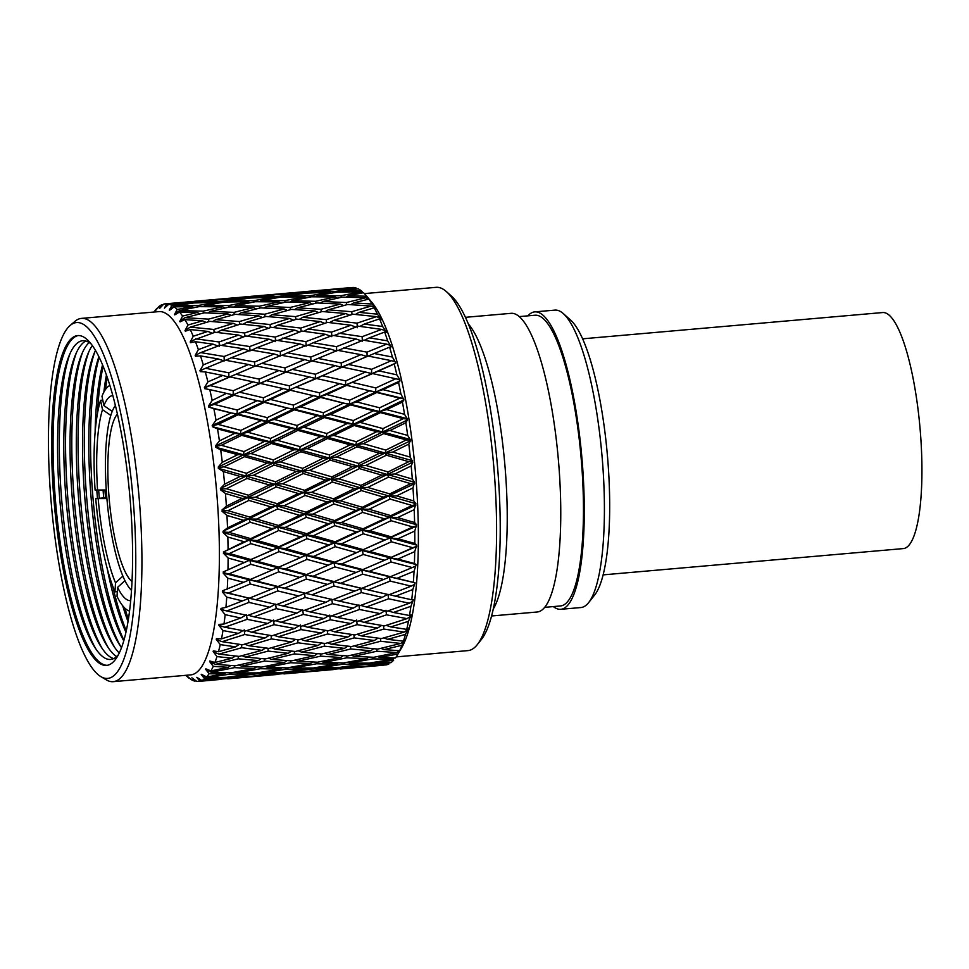 <?xml version="1.0" encoding="UTF-8"?>
<svg xmlns="http://www.w3.org/2000/svg" width="969" height="969" viewBox="0 0 969 969"><rect width="100%" height="100%" fill="white"/><g stroke="black" fill="none" stroke-linecap="round" stroke-linejoin="round"><path stroke-width="1.45" d="M106.905 498.563A95.737 21.948 -95 0 0 122.893 576.107L115.517 582.841L114.972 591.853A113.615 26.054 -95 0 1 95.737 498.587L106.905 498.563M110.817 415.41A95.737 21.948 -95 0 0 106.263 490.011L95.095 490.035A113.615 26.054 -95 0 1 100.57 400.306L102.496 409.669L110.817 415.41M129.555 611.076A113.615 26.054 -95 0 1 117.019 596.371L117.576 587.359L124.953 580.637A95.737 21.948 -95 0 0 131.518 590.351A95.737 21.948 -95 0 1 106.965 499.265A95.737 21.948 -95 0 1 115.384 405.49A95.737 21.948 -95 0 0 112.222 411.389L103.913 405.636L101.975 396.273A113.615 26.054 -95 0 1 109.885 385.456M130.694 600.683A102.968 23.607 85 0 1 129.555 600.635A102.968 23.607 85 0 1 117.576 587.359M115.517 582.841A102.968 23.607 85 0 1 98.22 498.938M103.913 405.636A102.968 23.607 85 0 1 112.804 395.522M117.31 591.647L114.972 591.853M95.737 498.587L106.832 497.618M97.578 490.387A102.968 23.607 85 0 1 102.496 409.669M100.57 400.306L102.762 400.112M117.406 414.09A85.975 19.719 -95 0 0 109.206 499.083A85.975 19.719 -95 0 0 132.014 581.545M582.611 338.823L882.638 312.551A118.472 27.168 85 0 1 920.55 434.524A118.472 27.168 85 0 1 903.314 548.587L603.13 574.871M107.268 665.303A165.542 37.961 85 0 1 105.936 665.219A165.542 37.961 85 0 1 55.487 500.803A165.542 37.961 85 0 1 78.392 335.54M104.519 665.34A165.542 37.961 85 0 1 53.925 499.386A165.542 37.961 85 0 1 77.677 335.577A165.542 37.961 85 0 1 79.724 335.637A165.542 37.961 85 0 1 130.306 501.591A165.542 37.961 85 0 1 106.554 665.4A165.542 37.961 85 0 1 104.519 665.34M118.412 654.717A159.97 36.677 85 0 1 108.637 659.392A159.97 36.677 85 0 1 94.49 646.88A159.97 36.677 85 0 1 60.126 503.286A159.97 36.677 85 0 1 69.017 355.902A159.97 36.677 85 0 1 84.691 340.785A159.97 36.677 85 0 1 91.207 344.031M96.004 649.169A165.542 37.961 85 0 1 61.968 503.129A165.542 37.961 85 0 1 70.107 353.382M113.688 658.593A159.97 36.677 85 0 1 100.74 646.335A159.97 36.677 85 0 1 66.364 502.741A159.97 36.677 85 0 1 75.255 355.357A159.97 36.677 85 0 1 85.89 341.04M102.254 648.624A165.542 37.961 85 0 1 68.218 502.584A165.542 37.961 85 0 1 76.357 352.837M116.655 656.558A159.97 36.677 85 0 1 106.99 645.79A159.97 36.677 85 0 1 72.614 502.196A159.97 36.677 85 0 1 81.505 354.811A159.97 36.677 85 0 1 89.16 342.529M108.492 648.079A165.542 37.961 85 0 1 74.468 502.027A165.542 37.961 85 0 1 82.595 352.292M119.26 653.033A159.97 36.677 85 0 1 113.228 645.245A159.97 36.677 85 0 1 78.864 501.651A159.97 36.677 85 0 1 87.755 354.266A159.97 36.677 85 0 1 92.334 345.533M114.742 647.534A165.542 37.961 85 0 1 80.706 501.482A165.542 37.961 85 0 1 88.845 351.747M121.5 647.716A159.97 36.677 85 0 1 119.478 644.688A159.97 36.677 85 0 1 85.102 501.094A159.97 36.677 85 0 1 93.993 353.721A159.97 36.677 85 0 1 95.471 350.39M120.992 646.989A165.542 37.961 85 0 1 86.956 500.937A165.542 37.961 85 0 1 95.083 351.202M123.766 640.848A159.97 36.677 85 0 1 91.352 500.549A159.97 36.677 85 0 1 98.886 356.762M123.947 640.218A165.542 37.961 85 0 1 99.177 357.355M125.958 632.248A159.97 36.677 85 0 1 107.171 568.355M97.457 498.429A159.97 36.677 85 0 1 96.815 490.278M95.119 432.162A159.97 36.677 85 0 1 102.544 364.841M126.273 630.831A165.542 37.961 85 0 1 112.683 586.063M99.31 498.272A165.542 37.961 85 0 1 98.668 490.338M97.457 413.521A165.542 37.961 85 0 1 103.102 366.197M128.029 621.577A159.97 36.677 85 0 1 122.724 605.782M103.707 497.884A159.97 36.677 85 0 1 103.089 490.144M103.877 392.094A159.97 36.677 85 0 1 106.433 374.991M128.405 619.239A165.542 37.961 85 0 1 124.88 608.181M105.548 497.727A165.542 37.961 85 0 1 104.943 490.072M105.597 389.296A165.542 37.961 85 0 1 107.22 377.232M527.863 315.846A149.274 34.23 85 0 1 534.755 311.885L554.898 310.116A149.274 34.23 85 0 1 556.739 310.165A149.274 34.23 85 0 1 563.304 313.593L570.559 320.049A142.019 32.558 85 0 1 607.406 455.369A142.019 32.558 85 0 1 594.639 595.027L588.607 602.645A149.274 34.23 85 0 1 580.94 607.539L560.797 609.295A149.274 34.23 85 0 1 558.956 609.247A149.274 34.23 85 0 1 553.323 606.582M563.304 313.593A149.274 34.23 85 0 1 602.015 455.842A149.274 34.23 85 0 1 588.607 602.645M534.755 311.885A149.274 34.23 85 0 1 536.596 311.933A149.274 34.23 85 0 1 582.212 461.583A149.274 34.23 85 0 1 560.797 609.295M519.227 316.609L535.045 315.216A145.931 33.455 85 0 1 536.85 315.276A145.931 33.455 85 0 1 581.436 461.559A145.931 33.455 85 0 1 560.506 605.952L544.687 607.345M468.33 323.937A149.904 34.375 85 0 1 504.825 464.345A149.904 34.375 85 0 1 493.294 608.968M465.435 317.323L511.051 313.326A149.904 34.375 85 0 1 512.904 313.375A149.904 34.375 85 0 1 558.701 463.654A149.904 34.375 85 0 1 537.201 611.996L491.586 615.981M364.38 293.607L436.111 287.333A182.342 41.812 85 0 1 438.363 287.393A182.342 41.812 85 0 1 446.37 291.584L451.384 296.029A177.327 40.662 85 0 1 497.376 464.999A177.327 40.662 85 0 1 481.448 639.395L477.293 644.639A182.342 41.812 85 0 1 467.93 650.611L396.188 656.897M446.37 291.584A182.342 41.812 85 0 1 493.669 465.326A182.342 41.812 85 0 1 477.293 644.639M366.112 295.533A189.5 43.448 85 0 1 366.67 296.211L348.246 295.824L363.46 292.699A189.5 43.448 85 0 1 366.112 295.533L371.502 301.904A182.342 41.812 85 0 1 415.447 472.169A182.342 41.812 85 0 1 401.772 647.498L397.556 654.705A189.5 43.448 85 0 1 395.449 657.951L379.933 657.515L377.668 656.522M70.095 325.523L74.879 321.405A182.342 41.812 85 0 1 81.444 318.389A182.342 41.812 85 0 1 83.697 318.45A182.342 41.812 85 0 1 139.415 501.239A182.342 41.812 85 0 1 113.252 681.667A182.342 41.812 85 0 1 110.999 681.607A182.342 41.812 85 0 1 106.263 679.838L100.849 676.616A178.599 40.952 85 0 1 51.321 504.062A178.599 40.952 85 0 1 70.095 325.523A178.599 40.952 85 0 1 78.743 322.629A178.599 40.952 85 0 1 133.686 506.436A178.599 40.952 85 0 1 105.488 678.348A178.599 40.952 85 0 1 100.849 676.616M81.444 318.389L158.916 311.606A182.342 41.812 85 0 1 161.169 311.667A182.342 41.812 85 0 1 216.874 494.456A182.342 41.812 85 0 1 190.723 674.884L113.252 681.667M188.592 301.831L169.054 303.842L192.528 302.461L212.041 300.075L188.592 301.831M244.794 296.914L225.28 298.924L248.718 297.544L268.231 295.157L244.794 296.914M301.02 291.984L281.495 293.995L304.944 292.626L324.433 290.24L301.02 291.984M352.97 287.466L337.684 289.077L356.047 287.975A189.5 43.448 85 0 0 354.303 287.575A189.5 43.448 85 0 0 352.97 287.466M361.316 290.833L342.905 291.185L358.155 288.823A189.5 43.448 85 0 1 361.316 290.833L363.096 292.771M366.67 296.211L368.85 299.07A189.5 43.448 85 0 1 372.06 304.024L375.718 308.76L374.216 307.827A189.5 43.448 85 0 1 377.401 314.162L380.938 319.055L379.86 318.038L381.265 319.794L379.521 318.874A189.5 43.448 85 0 1 382.622 326.492L386.025 331.483L384.984 330.647L386.34 332.355L384.669 332.04A189.5 43.448 85 0 1 387.648 340.858L391.222 346.841L389.599 347.156A189.5 43.448 85 0 1 392.421 357.052L395.824 363.084L394.25 364.029A189.5 43.448 85 0 1 396.866 374.846L399.834 379.666L398.901 379.473L400.088 380.853L398.55 382.416A189.5 43.448 85 0 1 400.924 394.02L403.976 399.906L402.438 402.062A189.5 43.448 85 0 1 404.545 414.308L407.21 418.669L406.326 418.935L407.416 419.989L405.866 422.726A189.5 43.448 85 0 1 407.683 435.432L410.202 439.466L409.33 439.962L410.371 440.834L408.797 444.105A189.5 43.448 85 0 1 410.287 457.114L412.806 462.152L411.171 465.919A189.5 43.448 85 0 1 412.322 479.049L414.575 482.271L412.976 487.879A189.5 43.448 85 0 1 413.775 500.949L415.895 503.686L414.187 509.682A189.5 43.448 85 0 1 414.611 522.521L416.609 524.726L414.768 531.036A189.5 43.448 85 0 1 414.817 543.452L416.718 545.123L414.72 551.64A189.5 43.448 85 0 1 414.405 563.486L416.21 564.564L414.054 571.226A189.5 43.448 85 0 1 413.363 582.345L415.095 582.829L412.782 589.54A189.5 43.448 85 0 1 411.728 599.763L413.388 599.629L410.892 606.315A189.5 43.448 85 0 1 409.499 615.509L411.11 614.77L410.069 616.756L410.953 615.69L408.446 621.323A189.5 43.448 85 0 1 406.714 629.378L408.3 628.033L407.21 630.08L408.106 628.82L405.442 634.38A189.5 43.448 85 0 1 403.419 641.175L404.763 639.891L401.953 645.293A189.5 43.448 85 0 1 399.64 650.744L398.005 653.93A189.5 43.448 85 0 1 397.556 654.705M375.475 663.014L393.656 660.155A189.5 43.448 85 0 1 390.895 662.699L375.475 663.014L374.034 662.336M370.691 665.994L388.969 663.898A189.5 43.448 85 0 1 386.025 664.928L370.122 665.727M196.101 680.904L194.648 681.086L191.886 677.816L196.84 681.437A189.5 43.448 85 0 0 198.294 681.413L214.428 680.008L199.735 681.183A189.5 43.448 85 0 1 198.294 681.413M199.735 681.183L196.804 677.307L201.831 680.456L219.345 678.288L204.568 678.736A189.5 43.448 85 0 1 201.831 680.456M204.568 678.736L201.213 674.533L203.623 676.289L201.479 674.291L206.542 676.931L223.972 674.036L209.098 673.77A189.5 43.448 85 0 1 206.542 676.931M209.098 673.77L205.585 669.204L208.044 670.851L205.828 668.828L210.915 670.911L228.236 667.314L213.253 666.357A189.5 43.448 85 0 1 210.915 670.911M213.253 666.357L209.583 661.5L212.078 662.99L209.801 660.991L214.9 662.481L232.1 658.217L216.983 656.594A189.5 43.448 85 0 1 214.9 662.481M216.983 656.594L213.156 651.507L215.675 652.84L213.35 650.877L218.437 651.749L235.503 646.856L220.242 644.615A189.5 43.448 85 0 1 218.437 651.749M220.242 644.615L216.257 639.383L218.788 640.509L216.414 638.632L221.477 638.874L238.386 633.399L222.979 630.577A189.5 43.448 85 0 1 221.477 638.874M222.979 630.577L218.837 625.271L221.38 626.192L218.97 624.411L223.984 624.024L240.736 618.004L225.159 614.673A189.5 43.448 85 0 1 223.984 624.024M225.159 614.673L220.859 609.368L223.415 610.07L220.956 608.423L225.91 607.393L242.492 600.901L226.758 597.122A189.5 43.448 85 0 1 225.91 607.393M226.758 597.122L222.313 591.902L224.869 592.362L222.373 590.86L243.655 582.321L227.739 578.166A189.5 43.448 85 0 1 227.243 589.2M227.739 578.166L223.161 573.091L225.716 573.309L223.185 571.976L244.2 562.504L228.103 558.035A189.5 43.448 85 0 1 227.969 569.711M228.103 558.035L223.403 553.19L225.934 553.166L223.391 552.039L244.115 541.719L227.836 537.032A189.5 43.448 85 0 1 228.066 549.181M227.836 537.032L223.027 532.478L225.547 532.199L222.979 531.291L227.533 527.887L243.401 520.256L226.94 515.435A189.5 43.448 85 0 1 227.533 527.887M226.94 515.435L222.034 511.232L224.529 510.711L221.962 510.021L226.383 506.109L242.08 498.405L225.45 493.512A189.5 43.448 85 0 1 226.383 506.109M225.45 493.512L220.46 489.745L222.918 488.97L220.351 488.521L224.626 484.161L240.155 476.457L223.355 471.588A189.5 43.448 85 0 1 224.626 484.161M223.355 471.588L218.304 468.293L220.726 467.288L218.17 467.082L222.289 462.322L237.659 454.703L220.702 449.943A189.5 43.448 85 0 1 222.289 462.322M220.702 449.943L215.602 447.181L217.977 445.946L215.433 445.994L219.418 440.883L234.631 433.434L217.528 428.879A189.5 43.448 85 0 1 219.418 440.883M217.528 428.879L212.393 426.687L214.73 425.246L212.199 425.548L216.026 420.158L231.094 412.964L213.858 408.676A189.5 43.448 85 0 1 216.026 420.158M213.858 408.676L208.723 407.089L211 405.454L208.505 406.011L212.175 400.403L226.467 393.39M240.385 392.384L263.447 397.774L283.323 388.617L260.249 383.409L233.141 394.868L209.764 389.611A189.5 43.448 85 0 1 212.175 400.403M209.764 389.611L204.641 388.654L206.857 386.837L204.398 387.648L207.899 381.895L222.749 375.439L205.295 371.939A189.5 43.448 85 0 1 207.899 381.895M205.295 371.939L200.195 371.624L202.351 369.661L199.929 370.703L203.284 364.889L218.037 358.905L200.498 355.902A189.5 43.448 85 0 1 203.284 364.889M200.498 355.902L195.447 356.241L197.543 354.145L195.169 355.417L198.379 349.615L213.059 344.165L195.447 341.706A189.5 43.448 85 0 1 198.379 349.615M195.447 341.706L190.457 342.699L192.504 340.507L190.178 341.996L193.243 336.267L207.875 331.41L190.227 329.557A189.5 43.448 85 0 1 193.243 336.267M190.227 329.557L185.309 331.192L187.283 328.927L185.018 330.611L187.95 325.039L202.557 320.824L184.873 319.613A189.5 43.448 85 0 1 187.95 325.039M184.873 319.613L180.064 321.878L181.978 319.564L179.762 321.417L182.584 316.076L197.167 312.527L179.483 312.006A189.5 43.448 85 0 1 182.584 316.076M179.483 312.006L174.783 314.877L176.637 312.539L174.481 314.55L177.194 309.499L191.801 306.652L174.129 306.846A189.5 43.448 85 0 1 177.194 309.499M174.129 306.846L169.551 310.286L171.343 307.96L169.248 310.092L171.876 305.405L186.508 303.285L168.872 304.193A189.5 43.448 85 0 1 171.876 305.405M168.872 304.193L164.427 308.154L166.68 303.83L181.518 302.51M153.938 312.042L155.5 310.068A189.5 43.448 85 0 1 156.99 308.348L154.81 311.4L158.964 306.531A189.5 43.448 85 0 1 161.702 304.823L159.497 308.53L163.797 304.084A189.5 43.448 85 0 1 165.239 303.854A189.5 43.448 85 0 1 166.68 303.83M189.815 678.361L189.403 678.433A189.5 43.448 85 0 1 187.635 676.992L185.745 675.32M189.403 678.433L186.472 675.647L191.656 679.875A189.5 43.448 85 0 0 194.648 681.086M384.003 665.097L383.167 665.17M339.998 668.949L383.07 665.231L340.41 668.973M333.518 669.555L284.196 673.891M345.012 667.278L364.647 666.357L387.988 663.523L368.293 664.08L344.007 666.805M387.988 663.523L389.053 662.748M368.317 663.075L368.293 664.08M314.501 670.923L357.44 667.156L313.932 670.645M357.44 667.156L358.058 666.708M337.866 667.52L337.842 668.198M326.844 670.16L283.784 673.867M277.279 674.472L270.726 675.018M349.639 663.038L369.383 663.075L392.615 659.271L372.786 658.872L349.639 663.038L347.786 662.19M392.615 659.271L394.48 657.927M372.774 657.248L372.786 658.872M319.286 667.932L338.968 667.496L362.212 664.177L342.493 664.249L319.286 667.932L317.844 667.266M362.212 664.177L363.69 663.099M342.505 662.929L342.493 664.249M288.798 672.207L308.457 671.275L331.786 668.44L312.103 668.998L287.793 671.723M331.786 668.44L332.851 667.665M312.127 668.004L312.103 668.998M258.299 675.841L301.238 672.074L257.73 675.563M301.238 672.074L301.868 671.626M281.628 672.45L281.604 673.116M227.594 678.797L270.642 675.078L228.006 678.809M221.089 679.402L214.524 679.935M398.005 653.93L379.933 657.515M353.915 656.316L373.792 657.285L396.878 652.549L376.905 651.229L353.915 656.316L351.262 655.177M396.878 652.549L399.809 650.478M376.82 649L376.905 651.229M323.743 662.433L343.547 662.953L366.67 658.678L346.817 657.806L323.743 662.433L321.478 661.439M366.67 658.678L368.898 657.079M346.769 655.88L346.817 657.806M293.425 667.956L313.193 667.992L336.413 664.189L316.597 663.789L293.425 667.956L291.572 667.12M336.413 664.189L338.266 662.844M316.584 662.166L316.597 663.789M263.071 672.849L282.73 672.413L306.022 669.094L286.267 669.167L263.071 672.849L261.63 672.183M306.022 669.094L307.5 668.016M286.279 667.859L286.267 669.167M232.608 677.125L252.255 676.205L275.547 673.358L255.901 673.915L231.603 676.641M275.547 673.358L276.613 672.595M255.925 672.922L255.901 673.915M202.061 680.759L245.048 677.004L225.414 678.034L202.061 680.759L198.899 679.257M245.048 677.004L245.666 676.556M225.438 677.367L225.414 678.034M401.953 645.293L384.003 649.593L399.64 650.744M357.767 647.207L377.825 649.085L400.742 643.452L380.599 641.248L357.767 647.207L354.363 645.851M400.742 643.452L403.843 641.321M380.417 638.45L380.599 641.248M384.003 649.593L380.962 648.334M327.813 654.511L347.774 655.94L370.739 650.756L350.73 648.988L327.813 654.511L324.772 653.251M370.739 650.756L373.646 648.721M350.596 646.456L350.73 648.988M297.701 661.233L317.602 662.215L340.676 657.479L320.715 656.146L297.701 661.233L295.048 660.095M340.676 657.479L343.256 655.65M320.63 653.918L320.715 656.146M267.529 667.362L287.321 667.871L310.48 663.595L290.579 662.735L267.529 667.362L265.276 666.357M310.48 663.595L312.708 661.997M290.53 660.797L290.579 662.735M237.235 672.874L256.991 672.91L280.174 669.119L260.395 668.719L237.235 672.874L235.382 672.038M280.174 669.119L282.04 667.774M260.382 667.084L260.395 668.719M206.833 677.779L226.54 677.331L249.82 674.012L230.077 674.085L206.833 677.779L203.623 676.289M249.82 674.012L251.31 672.934M230.077 672.777L230.077 674.085M219.345 678.288L220.411 677.513M405.442 634.38L387.636 639.346L403.419 641.175M361.171 635.858L381.398 638.571L404.146 632.091L383.809 629.063L361.171 635.858L357.004 634.332M404.146 632.091L407.21 630.08M383.494 625.732L383.809 629.063M387.636 639.346L383.833 637.893M331.446 644.264L351.577 646.565L374.373 640.509L354.182 637.881L331.446 644.264L327.643 642.81M374.373 640.509L377.922 638.123M353.927 634.804L354.182 637.881M301.553 652.137L321.635 654.002L344.54 648.37L324.409 646.166L301.553 652.137L298.137 650.768M344.54 648.37L347.762 646.153M324.227 643.368L324.409 646.166M271.599 659.441L291.548 660.87L314.55 655.674L294.491 653.905L271.599 659.441L268.57 658.169M314.55 655.674L317.457 653.639M294.358 651.386L294.491 653.905M241.511 666.151L261.4 667.132L284.45 662.396L264.525 661.076L241.511 666.151L238.858 665.013M284.45 662.396L287.018 660.567M264.428 658.835L264.525 661.076M211.29 672.28L231.131 672.789L254.278 668.525L234.389 667.653L211.29 672.28L208.044 670.851M254.278 668.525L256.506 666.926M234.341 665.727L234.389 667.653M223.972 674.036L225.838 672.692M408.446 621.323L390.786 626.919L406.714 629.378M364.053 622.389L384.487 625.889L407.028 618.622L386.498 614.843L364.053 622.389L359.136 620.79M407.028 618.622L410.069 616.756M380.151 613.619L359.535 609.489L337.212 617.386L357.755 621.25L380.151 613.619L385.928 610.216L386.498 614.843M390.786 626.919L386.231 625.344M334.596 631.836L354.92 634.949L377.522 628.069L357.137 624.654L334.596 631.836L330.041 630.262M377.522 628.069L381.689 625.429M356.628 619.99L357.137 624.654M304.956 640.775L325.209 643.489L347.932 637.008L327.619 633.992L304.956 640.775L300.778 639.249M347.932 637.008L351.783 634.489M327.304 630.649L327.619 633.992M275.232 649.194L295.351 651.495L318.183 645.427L297.955 642.81L275.232 649.194L271.441 647.74M318.183 645.427L321.72 643.041M297.701 639.734L297.955 642.81M245.363 657.055L265.433 658.92L288.302 653.3L268.207 651.095L245.363 657.055L241.947 655.686M288.302 653.3L291.524 651.083M268.025 648.285L268.207 651.095M215.36 664.359L235.346 665.788L258.348 660.592L238.301 658.823L215.36 664.359L212.078 662.99M258.348 660.592L261.255 658.569M238.168 656.304L238.301 658.823M228.236 667.314L230.816 665.497M410.892 606.315L393.402 612.469L409.499 615.509M366.403 607.006L387.043 611.221L409.378 603.239L388.617 598.781L366.403 607.006L360.71 605.395M409.378 603.239L412.382 601.531M382.198 597.352L361.376 592.58L339.271 601.107L360.02 605.649L382.198 597.352L387.939 594.276L388.617 598.781M393.402 612.469L388.084 610.858M353.164 608.157L332.428 603.699L310.189 611.923L330.853 616.139L353.164 608.157L358.918 604.91L359.535 609.489M337.212 617.386L331.895 615.775M307.839 627.306L328.297 630.807L350.826 623.551L330.308 619.76L307.839 627.306L302.909 625.708M350.826 623.551L355.284 620.802M323.949 618.549L303.309 614.419L280.998 622.304L301.516 626.18L323.949 618.549L329.739 615.133L330.308 619.76M278.382 636.754L298.694 639.879L321.333 632.999L300.899 629.584L278.382 636.754L273.839 635.179M321.333 632.999L325.499 630.347M300.402 624.92L300.899 629.584M248.767 645.693L269.007 648.418L291.705 641.938L271.417 638.91L248.767 645.693L244.588 644.179M291.705 641.938L295.545 639.407M271.102 635.567L271.417 638.91M219.006 654.111L239.161 656.413L261.993 650.344L241.753 647.728L219.006 654.111L215.675 652.84M261.993 650.344L265.53 647.97M241.511 644.651L241.753 647.728M232.1 658.217L235.334 656.001M412.782 589.54L395.461 596.189L411.728 599.763M368.159 589.903L389.029 594.748L411.135 586.136L390.156 581.085L368.159 589.903L360.65 588.159L365.858 589.358M411.135 586.136L414.126 584.61M414.054 571.226L396.927 578.323L389.381 576.749L415.095 582.829M369.322 571.322L390.422 576.7L412.297 567.555L391.076 561.996L369.322 571.322L361.776 569.942L389.381 576.749L390.156 581.085M395.461 596.189L389.356 594.627M340.737 583.241L361.716 588.365L383.663 579.474L362.6 574.157L340.737 583.241L333.191 581.679L360.65 588.159L361.376 592.58M339.271 601.107L333.166 599.545M326.008 602.27L305.15 597.498L283.057 606.037L303.794 610.579L326.008 602.27L331.749 599.193L332.428 603.699M310.189 611.923L304.484 610.325M296.938 613.086L276.226 608.617L253.999 616.841L274.651 621.056L296.938 613.086L302.691 609.84L303.309 614.419M280.998 622.304L275.693 620.693M251.649 632.236L272.095 635.737L294.588 628.469L274.106 624.69L251.649 632.236L246.72 630.625M294.588 628.469L299.058 625.72M267.759 623.467L247.119 619.336L224.772 627.234L245.327 631.098L267.759 623.467L273.537 620.063L274.106 624.69M222.155 641.684L242.504 644.797L265.143 637.917L244.709 634.501L222.155 641.684L218.788 640.509M265.143 637.917L269.297 635.264M244.212 629.838L244.709 634.501M235.503 646.856L239.355 644.337M396.927 578.323L413.363 582.345M412.297 567.555L415.265 566.223M414.72 551.64L397.774 559.089L390.204 557.914L416.21 564.564M369.867 551.506L391.21 557.32L412.842 547.739L391.379 541.78L369.867 551.506L362.309 550.525L390.204 557.914L391.076 561.996M383.663 579.474L390.422 576.7M341.585 564.006L362.806 569.615L384.511 560.252L363.218 554.474L341.585 564.006L334.014 562.832L361.776 569.942L362.6 574.157M354.933 591.066L333.966 586.003L311.945 594.821L332.839 599.666L361.716 588.365M313.108 576.24L334.232 581.618L356.095 572.473L334.886 566.913L313.108 576.24L305.55 574.859L333.191 581.679L333.966 586.003M284.523 588.159L305.489 593.282L327.474 584.404L306.374 579.074L284.523 588.159L276.989 586.596L309.535 594.251L304.423 593.076L305.15 597.498M311.945 594.821L309.535 594.251M283.057 606.037L276.964 604.462M269.818 607.2L248.948 602.427L226.831 610.954L247.604 615.497L269.818 607.2L275.547 604.111L276.226 608.617M253.999 616.841L248.282 615.242M240.736 618.004L246.501 614.758L247.119 619.336M224.772 627.234L221.38 626.192M238.386 633.399L242.856 630.649M397.774 559.089L414.405 563.486M412.842 547.739L415.798 546.613M414.768 531.036L398.005 538.752L390.422 537.989L416.718 545.123M369.783 530.721L391.355 536.874L412.758 526.954L391.052 520.704L369.783 530.721L362.224 530.164L390.422 537.989L391.379 541.78M384.511 560.252L391.21 557.32M341.815 543.67L363.278 549.677L384.741 539.915L363.205 533.786L341.815 543.67L334.232 542.906L362.309 550.525L363.218 554.474M356.095 572.473L362.806 569.615M313.653 556.424L335.02 562.238L356.628 552.657L335.189 546.698L313.653 556.424L306.083 555.443L334.014 562.832L334.886 566.913M327.474 584.404L334.232 581.618M285.37 568.924L306.579 574.544L328.321 565.169L306.991 559.392L285.37 568.924L277.812 567.749L305.55 574.859L306.374 579.074M298.694 595.983L277.764 590.92L255.755 599.738L276.637 604.583L305.489 593.282M256.918 581.158L278.03 586.536L299.857 577.403L278.684 571.843L256.918 581.158L249.36 579.789L276.989 586.596L277.764 590.92M222.313 591.902L253.309 599.169L248.221 597.994L248.948 602.427M255.755 599.738L253.309 599.169M226.831 610.954L223.415 610.07M398.005 538.752L414.817 543.452M412.758 526.954L415.713 526.058M414.187 509.682L397.605 517.591L390.035 517.252L416.609 524.726M369.068 509.258L390.882 515.641L412.043 505.491L390.107 499.059L369.068 509.258L361.522 509.137L390.035 517.252L391.052 520.704M384.741 539.915L390.422 537.989L391.355 536.874M341.415 522.521L363.109 528.795L384.342 518.754L362.576 512.395L341.415 522.521L333.845 522.182L362.224 530.164L363.205 533.786M356.628 552.657L363.278 549.677M313.568 535.639L335.165 541.792L356.544 531.884L334.862 525.622L313.568 535.639L305.986 535.094L334.232 542.906L335.189 546.698M328.321 565.169L335.02 562.238M285.601 548.599L307.04 554.595L328.552 544.832L306.979 538.716L285.601 548.599L278.03 547.824L306.083 555.443L306.991 559.392M299.857 577.403L306.579 574.544M257.463 561.342L278.818 567.168L300.402 557.587L278.987 551.615L257.463 561.342L249.881 560.373L277.812 567.749L278.684 571.843M271.284 589.322L250.184 584.004L228.284 593.089L249.299 598.212L278.03 586.536M223.161 573.091L249.36 579.789L250.184 584.004M242.492 600.901L249.299 598.212M228.284 593.089L224.869 592.362M397.605 517.591L414.611 522.521M412.043 505.491L415.011 504.825M412.976 487.879L396.587 495.898L389.029 496.007L415.895 503.686M367.748 487.407L389.792 493.899L410.723 483.64L388.557 477.123L367.748 487.407L360.226 487.722L389.029 496.007L390.107 499.059M384.342 518.754L390.035 517.252L390.882 515.641M340.398 500.816L362.333 507.272L383.324 497.061L361.316 490.568L340.398 500.816L332.839 500.925L361.522 509.137L362.576 512.395M356.544 531.884L362.224 530.164L363.109 528.795M312.854 514.176L334.693 520.559L355.841 510.421L333.917 503.977L312.854 514.176L305.296 514.054L333.845 522.182L334.862 525.622M328.552 544.832L334.232 542.906L335.165 541.792M285.201 527.439L306.882 533.725L328.152 523.672L306.337 517.313L285.201 527.439L277.643 527.1L305.986 535.094L306.979 538.716M300.402 557.587L307.04 554.595M257.379 540.569L278.963 546.722L300.317 536.802L278.66 530.54L257.379 540.569L249.796 540.012L278.03 547.824L278.987 551.615M272.132 570.087L250.801 564.321L229.144 573.854L250.377 579.462L278.818 567.168M223.403 553.19L249.881 560.373L250.801 564.321M243.655 582.321L250.377 579.462M229.144 573.854L225.716 573.309M396.587 495.898L413.775 500.949M410.723 483.64L413.702 483.204M411.171 465.919L394.964 473.962L387.443 474.507L414.575 482.271M365.822 465.447L388.097 471.951L408.797 461.68L386.413 455.212L365.822 465.447L358.336 466.222L387.443 474.507L388.557 477.123M383.324 497.061L389.029 496.007L389.792 493.899M338.775 478.88L360.94 485.396L381.701 475.113L359.463 468.608L338.775 478.88L331.253 479.425L360.226 487.722L361.316 490.568M355.841 510.421L361.522 509.137L362.333 507.272M311.533 492.325L333.602 498.817L354.509 488.558L332.367 482.053L311.533 492.325L303.987 492.652L332.839 500.925L333.917 503.977M328.152 523.672L333.845 522.182L334.693 520.559M284.183 505.745L306.107 512.201L327.134 501.978L305.09 495.486L284.183 505.745L276.637 505.842L305.296 514.054L306.337 517.313M300.317 536.802L305.986 535.094L306.882 533.725M256.664 519.105L278.491 525.477L299.603 515.338L277.715 508.895L256.664 519.105L249.094 518.984L277.643 527.1L278.66 530.54M272.362 549.75L250.789 543.633L229.374 553.517L250.85 559.525L278.03 547.824L278.963 546.722M223.027 532.478L249.796 540.012L250.789 543.633M244.2 562.504L250.85 559.525M229.374 553.517L225.934 553.166M394.964 473.962L412.322 479.049M408.797 461.68L411.801 461.486M408.797 444.105L392.748 452.063L385.262 453.068L412.661 460.759M363.327 443.693L385.819 450.088L406.302 439.938L383.7 433.615L363.327 443.693L355.889 444.916L385.262 453.068L386.413 455.212M381.701 475.113L387.443 474.507L388.097 471.951M336.558 456.993L358.942 463.448L379.485 453.226L357.04 446.818L336.558 456.993L329.072 457.986L358.336 466.222L359.463 468.608M354.509 488.558L360.226 487.722L360.94 485.396M309.608 470.365L331.907 476.869L352.595 466.61L330.223 460.142L309.608 470.365L302.11 471.14L331.253 479.425L332.367 482.053M327.134 501.978L332.839 500.925L333.602 498.817M282.56 483.797L304.702 490.314L325.511 480.043L303.236 473.538L282.56 483.797L275.051 484.355L303.987 492.652L305.09 495.486M299.603 515.338L305.296 514.054L306.107 512.201M255.344 497.242L277.4 503.747L298.282 493.487L276.165 486.971L255.344 497.242L247.798 497.569L276.637 505.842L277.715 508.895M271.962 528.602L250.147 522.243L228.975 532.356L250.692 538.643L271.962 528.602L277.643 527.1L278.491 525.477M222.034 511.232L249.094 518.984L250.147 522.243M244.115 541.719L249.796 540.012L250.692 538.643M228.975 532.356L225.547 532.199M392.748 452.063L410.287 457.114M406.302 439.938L409.33 439.962M405.866 422.726L389.986 430.527L382.549 431.968L410.202 439.466M360.298 422.436L382.985 428.601L403.274 418.669L380.478 412.624L360.298 422.436L352.922 424.095L382.549 431.968L383.7 433.615M379.485 453.226L385.262 453.068L385.819 450.088M333.796 435.444L356.386 441.743L376.723 431.689L354.073 425.488L333.796 435.444L326.359 436.886L355.889 444.916L357.04 446.818M352.595 466.61L358.336 466.222L358.942 463.448M307.112 448.623L329.63 455.006L350.1 444.856L327.51 438.533L307.112 448.623L299.663 449.834L329.072 457.986L330.223 460.142M325.511 480.043L331.253 479.425L331.907 476.869M280.344 461.91L302.716 468.366L323.295 458.143L300.814 451.736L280.344 461.91L272.87 462.903L302.11 471.14L303.236 473.538M298.282 493.487L303.987 492.652L304.702 490.314M253.418 475.294L275.705 481.787L296.357 471.528L274.021 465.059L253.418 475.294L245.908 476.07L275.051 484.355L276.165 486.971M270.945 506.896L248.9 500.416L227.957 510.663L249.905 517.119L270.945 506.896L276.637 505.842L277.4 503.747M220.46 489.745L247.798 497.569L248.9 500.416M243.401 520.256L249.094 518.984L249.905 517.119M227.957 510.663L224.529 510.711M389.986 430.527L407.683 435.432M403.274 418.669L406.326 418.935M402.438 402.062L386.692 409.621L379.327 411.486L407.21 418.669M356.774 401.953L379.642 407.792L399.737 398.198L376.771 392.518L356.774 401.953L349.458 404.037L379.327 411.486L380.478 412.624M376.723 431.689L382.549 431.968L382.985 428.601M330.502 414.538L353.297 420.558L373.44 410.783L350.596 404.897L330.502 414.538L323.137 416.416L352.922 424.095L354.073 425.488M350.1 444.856L355.889 444.916L356.386 441.743M304.084 427.353L326.795 433.518L347.059 423.598L324.288 417.542L304.084 427.353L296.684 429.013L326.359 436.886L327.51 438.533M323.295 458.143L329.072 457.986L329.63 455.006M277.582 440.362L300.16 446.661L320.533 436.607L297.834 430.406L277.582 440.362L270.157 441.803L299.663 449.834L300.814 451.736M296.357 471.528L302.11 471.14L302.716 468.366M250.923 453.54L273.428 459.924L293.861 449.773L271.308 443.463L250.923 453.54L243.461 454.764L272.87 462.903L274.021 465.059M269.309 484.96L247.047 478.456L226.322 488.727L248.512 495.232L269.309 484.96L275.051 484.355L275.705 481.787M218.304 468.293L245.908 476.07L247.047 478.456M242.08 498.405L247.798 497.569L248.512 495.232M226.322 488.727L222.918 488.97M386.692 409.621L404.545 414.308M399.737 398.198L402.838 398.683M398.55 382.416L382.937 389.635L375.645 391.924L403.734 398.647M352.789 382.537L375.839 387.939L395.764 378.77L372.641 373.574L345.558 385.02L376.771 392.518M373.44 410.783L379.327 411.486L379.642 407.792M326.747 394.553L349.712 400.185L369.673 390.798L346.672 385.347L326.747 394.553L319.455 396.842L350.596 404.897M347.059 423.598L352.922 424.095L353.297 420.558M300.547 406.883L323.452 412.709L343.535 403.116L320.582 397.435L300.547 406.883L293.232 408.954L323.137 416.416L324.288 417.542M320.533 436.607L326.359 436.886L326.795 433.518M274.288 419.468L297.059 425.476L317.238 415.701L294.37 409.826L274.288 419.468L266.935 421.333L296.684 429.013L297.834 430.406M293.861 449.773L299.663 449.834L300.16 446.661M247.894 432.283L270.593 438.448L290.833 428.516L268.086 422.46L247.894 432.283L240.494 433.93L270.157 441.803L271.308 443.463M267.105 463.073L244.612 456.665L224.118 466.828L246.514 473.296L267.105 463.073L272.87 462.903L273.428 459.924M215.602 447.181L243.461 454.764L244.612 456.665M240.155 476.457L245.908 476.07L246.514 473.296M224.118 466.828L220.726 467.288M382.937 389.635L400.924 394.02M398.901 379.473L395.11 378.625M393.983 378.37L399.834 379.666M394.25 364.029L372.641 373.574M369.673 390.798L375.645 391.924L375.839 387.939M337.83 383.3L346.672 385.347M343.535 403.116L349.458 404.037L349.712 400.185M296.575 387.455L319.649 392.857L339.562 383.7L316.451 378.491L289.331 389.938L320.582 397.435M317.238 415.701L323.137 416.416L323.452 412.709M270.533 399.482L293.474 405.115L313.484 395.715L290.434 390.265L270.533 399.482L263.253 401.76L294.37 409.826M290.833 428.516L296.684 429.013L297.059 425.476M244.358 411.801L267.25 417.639L287.296 408.046L264.38 402.353L244.358 411.801L237.03 413.884L266.935 421.333L268.086 422.46M264.331 441.525L241.644 435.335L221.344 445.292L243.958 451.578L264.331 441.525L270.157 441.803L270.593 438.448M212.393 426.687L240.494 433.93L241.644 435.335M237.659 454.703L243.461 454.764L243.958 451.578M221.344 445.292L217.977 445.946M378.758 370.848L396.866 374.846M348.416 364.441L371.611 369.298L391.391 360.674L368.135 356.047L341.27 367.299L322.568 375.766L345.679 380.914L365.495 372.011L342.336 367.069M391.391 360.674L394.577 361.582M365.495 372.011L371.551 373.525L371.611 369.298M338.968 383.554L345.558 385.02L345.679 380.914M322.568 375.766L316.451 378.491M313.484 395.715L319.455 396.842L319.649 392.857M281.604 388.23L290.434 390.265M287.296 408.046L293.232 408.954L293.474 405.115M225.341 393.135L264.38 402.353M261.049 420.619L238.168 414.744L218.061 424.386L240.869 430.393L261.049 420.619L266.935 421.333L267.25 417.639M208.723 407.089L238.168 414.744M234.631 433.434L240.494 433.93L240.869 430.393M218.061 424.386L214.73 425.246M389.599 347.156L374.204 353.503L392.421 357.052M343.704 347.907L367.021 352.147L386.679 344.14L363.314 340.167L338.169 350.439M386.679 344.14L389.913 345.23M374.204 353.503L368.22 356.059M360.952 354.666L337.672 350.342L318.014 358.421L341.27 362.987L360.952 354.666L367.094 356.544L367.021 352.147M335.189 365.604L311.945 360.965L292.202 369.359L315.422 374.228L335.189 365.604L341.27 367.299L341.27 362.987M318.014 358.421L312.03 360.977M309.305 376.929L286.109 371.999L266.354 380.684L289.452 385.832L309.305 376.929L315.361 378.443L315.422 374.228M292.202 369.359L286.109 371.999M282.73 388.484L289.331 389.938L289.452 385.832M266.354 380.684L260.249 383.409M257.294 400.645L234.244 395.182L214.306 404.4L237.284 410.032L257.294 400.645L263.253 401.76L263.447 397.774M208.505 406.011L233.141 394.868L234.244 395.182M231.094 412.964L237.03 413.884L237.284 410.032M214.306 404.4L211 405.454M384.669 332.04L369.359 337.842L387.648 340.858M338.726 333.166L362.14 336.691L381.701 329.399L358.239 326.165L334.002 335.577M381.701 329.399L384.984 330.647M369.359 337.842L364.211 340.313M356.095 338.993L332.718 335.383L313.169 342.76L336.522 346.648L356.095 338.993L362.333 341.197L362.14 336.691M330.477 349.07L307.125 345.085L287.49 352.825L310.831 357.064L330.477 349.07L336.667 351.105L336.522 346.648M313.169 342.76L308.021 345.243M304.75 359.584L281.434 355.272L261.8 363.339L285.043 367.905L304.75 359.584L310.904 361.461L310.831 357.064M287.49 352.825L281.943 355.357M278.951 370.521L255.743 365.882L236.012 374.276L259.22 379.145L278.951 370.521L285.043 372.217L285.043 367.905M261.8 363.339L255.828 365.907M253.103 381.847L229.919 376.917L210.116 385.614L233.263 390.749L253.103 381.847L259.159 383.361L259.22 379.145M236.012 374.276L229.919 376.917M306.822 363.121L233.141 394.868L233.263 390.749M210.116 385.614L206.857 386.837M379.521 318.874L364.259 324.07L382.622 326.492M333.542 320.412L357.016 323.149L376.517 316.645L352.995 314.21L333.542 320.412L329.581 322.616M376.517 316.645L379.86 318.038M364.259 324.07L359.911 326.383M357.355 327.716L357.016 323.149M308.069 328.988L331.519 332.137L351.008 325.221L327.546 322.386L308.069 328.988L303.721 331.301M351.008 325.221L355.659 327.074M331.786 336.679L331.519 332.137M282.512 338.084L305.95 341.609L325.499 334.317L302.049 331.083L277.776 340.494M325.499 334.317L330.49 336.207M299.905 343.922L276.492 340.301L256.955 347.677L280.295 351.577L299.905 343.922L306.143 346.127L305.95 341.609M274.239 353.988L250.923 350.015L231.3 357.755L254.629 361.982L274.239 353.988L280.429 356.035L280.295 351.577M256.955 347.677L251.819 350.16M248.561 364.501L225.244 360.189L205.573 368.268L228.841 372.823L248.561 364.501L254.702 366.379L254.629 361.982M231.3 357.755L225.753 360.274M222.749 375.439L228.854 377.147L228.841 372.823M205.573 368.268L202.351 369.661M374.216 307.827L359.002 312.369L377.401 314.162M328.225 309.814L351.747 311.715L371.2 306.047L347.641 304.484L328.225 309.814L325.015 311.739M371.2 306.047L374.591 307.561M359.002 312.369L355.417 314.453M352.026 314.513L351.747 311.715M302.812 317.287L326.311 319.625L345.739 313.532L322.241 311.521L302.812 317.287L299.227 319.37M345.739 313.532L349.712 315.24M326.577 322.701L326.311 319.625M277.328 325.33L300.826 328.079L320.315 321.563L296.805 319.14L277.328 325.33L273.367 327.534M320.315 321.563L324.615 323.355M301.068 331.434L300.826 328.079M251.855 333.905L275.281 337.055L294.806 330.15L271.32 327.304L251.855 333.905L247.519 336.231M294.806 330.15L299.469 331.992M275.547 341.597L275.281 337.055M226.322 343.002L249.748 346.539L269.261 339.247L245.847 336.001L221.574 345.412M269.261 339.247L274.263 341.124M243.703 348.84L220.29 345.218L200.716 352.607L224.093 356.495L243.703 348.84L249.941 351.044L249.748 346.539M218.037 358.905L224.239 360.952L224.093 356.495M200.716 352.607L197.543 354.145M368.85 299.07L353.637 302.909L372.06 304.024M322.834 301.529L346.369 302.534L365.81 297.762L342.251 297.108L322.834 301.529L320.376 303.103M365.81 297.762L369.019 299.251M353.637 302.909L350.802 304.678M346.66 304.75L346.369 302.534M297.447 307.827L320.981 309.293L340.385 304.072L316.863 302.958L297.447 307.827L294.612 309.595M340.385 304.072L343.632 305.562M321.26 311.812L320.981 309.293M272.01 314.731L295.557 316.633L314.998 310.976L291.451 309.402L272.01 314.731L268.801 316.669M314.998 310.976L318.607 312.575M295.824 319.443L295.557 316.633M246.598 322.217L270.085 324.542L289.549 318.45L266.015 316.451L246.598 322.217L243.013 324.288M289.549 318.45L293.522 320.158M270.339 327.631L270.085 324.542M221.138 330.247L244.624 332.997L264.077 326.492L240.603 324.058L221.138 330.247L217.165 332.464M264.077 326.492L268.389 328.285M244.866 336.352L244.624 332.997M195.629 338.835L219.091 341.972L238.616 335.068L215.13 332.222L192.504 340.507M238.616 335.068L243.267 336.909M219.357 346.527L219.091 341.972M213.059 344.165L218.061 346.054M317.469 295.654L340.991 295.727L360.444 291.887L336.909 292.178L317.469 295.654L315.761 296.805M360.444 291.887L362.515 292.892M348.246 295.824L346.163 297.192M341.233 297.338L340.991 295.727M292.057 300.741L315.591 301.286L334.995 296.986L311.485 296.793L292.057 300.741L289.973 302.11M334.995 296.986L337.478 298.161M315.858 303.2L315.591 301.286M266.62 306.446L290.179 307.452L309.608 302.679L286.061 302.025L266.62 306.446L264.162 308.021M309.608 302.679L312.49 304.024M290.47 309.668L290.179 307.452M241.233 312.757L264.743 314.222L284.183 308.99L260.637 307.876L241.233 312.757L238.398 314.513M284.183 308.99L287.442 310.48M265.034 316.73L264.743 314.222M215.821 319.661L239.355 321.563L258.759 315.894L235.249 314.331L215.821 319.661L212.599 321.587M258.759 315.894L262.369 317.505M239.634 324.361L239.355 321.563M190.372 327.134L213.883 329.472L233.359 323.367L209.813 321.369L190.372 327.134L187.283 328.927M233.359 323.367L237.32 325.075M214.149 332.549L213.883 329.472M207.875 331.41L212.187 333.203M312.175 292.275L335.662 291.39L355.151 288.508L331.664 289.779L311.255 292.929M355.151 288.508L356.338 289.089M342.905 291.185L341.585 292.093M335.843 292.359L335.662 291.39M286.715 296.102L310.225 295.702L329.654 292.347L306.18 293.123L286.715 296.102L285.395 297.011M329.654 292.347L331.301 293.147M310.443 296.998L310.225 295.702M261.255 300.572L284.801 300.644L304.23 296.805L280.719 297.108L261.255 300.572L259.547 301.722M304.23 296.805L306.313 297.81M285.043 302.255L284.801 300.644M235.855 305.659L259.365 306.204L278.793 301.904L255.259 301.722L235.855 305.659L233.759 307.04M278.793 301.904L281.289 303.079M259.631 308.118L259.365 306.204M210.43 311.364L233.977 312.369L253.369 307.609L229.859 306.955L210.43 311.364L207.972 312.951M253.369 307.609L256.252 308.954M234.268 314.586L233.977 312.369M185.006 317.675L208.553 319.14L227.994 313.92L204.435 312.805L185.006 317.675L181.978 319.564M227.994 313.92L231.24 315.397M208.832 321.647L208.553 319.14M202.557 320.824L206.167 322.423M306.943 291.512L350.16 287.745M324.433 290.24L325.112 290.579M305.078 293.28L304.944 292.626M255.961 297.192L279.472 296.308L298.949 293.437L275.475 294.697L255.041 297.846M298.949 293.437L300.124 294.007M279.653 297.289L279.472 296.308M230.513 301.032L253.999 300.62L273.452 297.265L249.954 298.04L230.513 301.032L229.193 301.94M273.452 297.265L275.099 298.064M254.217 301.916L253.999 300.62M205.065 305.489L228.599 305.562L248.003 301.734L224.517 302.025L205.065 305.489L203.357 306.64M248.003 301.734L250.075 302.74M228.841 307.173L228.599 305.562M179.616 310.589L203.163 311.134L222.604 306.822L199.057 306.64L179.616 310.589L176.637 312.539M222.604 306.822L225.099 307.997M203.442 313.048L203.163 311.134M197.167 312.527L200.05 313.871M350.112 287.732L350.948 287.648M293.91 292.65L300.402 292.044M250.729 296.429L293.498 292.626M250.85 296.357L293.958 292.674M268.231 295.157L268.922 295.497M248.851 298.198L248.718 297.544M199.771 302.122L223.27 301.226L242.71 298.355L219.273 299.615L198.839 302.764M242.71 298.355L243.897 298.937M223.451 302.207L223.27 301.226M174.275 305.95L197.797 305.55L217.262 302.195L193.752 302.97L174.275 305.95L171.343 307.96M217.262 302.195L218.909 302.982M198.015 306.846L197.797 305.55M191.801 306.652L193.873 307.657M237.671 297.568L243.607 297.011M194.539 301.347L237.72 297.592M194.66 301.274L237.575 297.519M212.041 300.075L212.732 300.414M192.661 303.127L192.528 302.461M169.054 303.842L166.171 305.877M186.508 303.285L187.695 303.854M181.469 302.498L187.974 301.892M165.239 303.854L181.373 302.449M161.702 304.823L163.155 304.75M204.398 387.648L250.656 368.026M212.199 425.548L289.331 389.938L363.036 358.191M215.433 445.994L319.455 396.842L395.824 363.084M218.17 467.082L323.137 416.416L400.088 380.853M220.351 488.521L403.976 399.906M221.962 510.021L407.416 419.989M222.979 531.291L410.371 440.834M223.391 552.039L305.296 514.054L412.806 462.152M223.185 571.976L305.986 535.094L414.671 483.652M261.824 574.556L334.232 542.906L415.955 505.055M318.014 569.639L416.634 526.07M374.276 564.697L416.694 546.407M307.064 291.439L349.991 287.684"/></g></svg>
